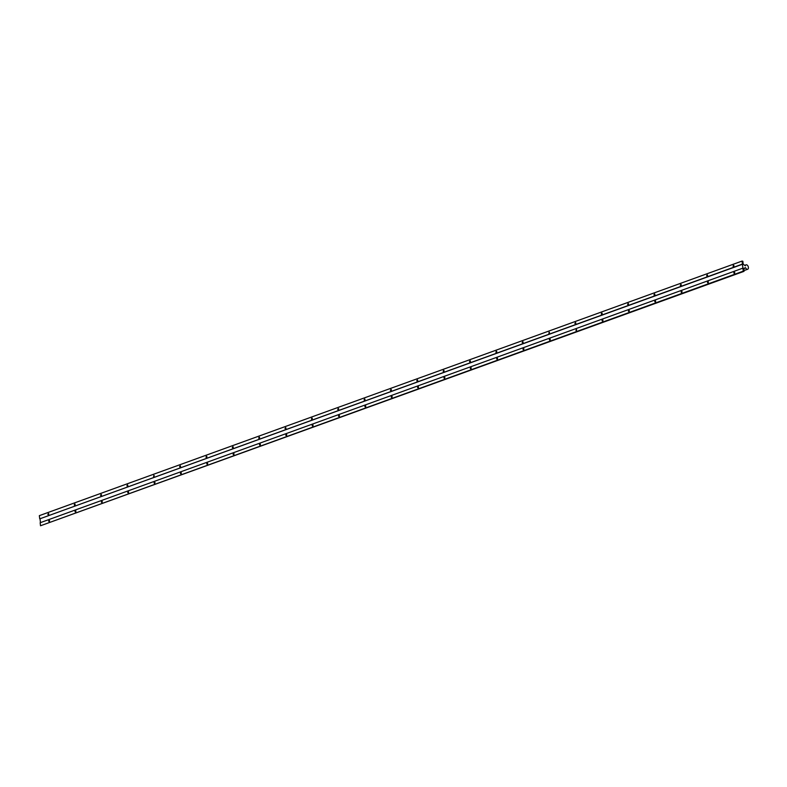 <?xml version="1.0" encoding="UTF-8"?>
<svg xmlns="http://www.w3.org/2000/svg" width="787" height="787" viewBox="0 0 787 787"><rect width="100%" height="100%" fill="white"/><g stroke="black" fill="none" stroke-linecap="round" stroke-linejoin="round"><path stroke-width="1.18" d="M418.35 387.676L418.507 386.968M418.517 387.056L417.897 387.863L417.553 387.411L418.182 386.604L418.517 387.056M391.995 397.219L392.152 396.51M392.172 396.609L391.542 397.415L391.198 396.953L391.828 396.146L392.172 396.609M471.049 368.582L471.206 367.873M471.226 367.962L470.596 368.769L470.262 368.316L470.882 367.509L471.226 367.962M444.694 378.124L444.852 377.416M444.871 377.514L444.252 378.321L443.907 377.858L444.527 377.052L444.871 377.514M312.941 425.865L313.098 425.157M313.108 425.246L312.488 426.052L312.144 425.6L312.773 424.793L313.108 425.246M286.586 435.408L286.743 434.699M286.763 434.798L286.134 435.605L285.789 435.142L286.419 434.335L286.763 434.798M365.64 406.771L365.798 406.062M365.817 406.151L365.188 406.958L364.853 406.505L365.473 405.698L365.817 406.151M339.286 416.313L339.443 415.605M339.463 415.703L338.843 416.51L338.499 416.048L339.118 415.241L339.463 415.703M629.167 311.298L629.325 310.59M629.334 310.688L628.715 311.495L628.37 311.032L628.99 310.226L629.334 310.688M602.812 320.84L602.97 320.142M602.99 320.23L602.36 321.037L602.016 320.584L602.645 319.768L602.99 320.23M681.867 292.203L682.024 291.495M682.044 291.593L681.414 292.4L681.08 291.938L681.699 291.131L682.044 291.593M655.512 301.755L655.669 301.047M655.689 301.136L655.069 301.942L654.725 301.49L655.345 300.673L655.689 301.136M523.758 349.487L523.916 348.779M523.926 348.867L523.306 349.684L522.962 349.221L523.591 348.415L523.926 348.867M497.404 359.029L497.561 358.321M497.581 358.419L496.951 359.226L496.607 358.764L497.236 357.957L497.581 358.419M576.458 330.392L576.615 329.684M576.635 329.773L576.005 330.589L576.291 329.32L576.635 329.773M550.103 339.935L550.261 339.236M550.28 339.325L549.66 340.132L549.316 339.669L549.936 338.863L550.28 339.325M49.414 521.328L49.571 520.62M49.591 520.719L48.971 521.525L48.627 521.063L49.247 520.256L49.591 520.719M207.532 464.045L207.689 463.346M207.699 463.435L207.079 464.241L206.735 463.789L207.365 462.972L207.699 463.435M181.177 473.597L181.335 472.889M181.354 472.977L180.725 473.794L180.38 473.331L181.01 472.525L181.354 472.977M260.231 444.96L260.389 444.252M260.408 444.34L259.789 445.147L259.444 444.694L260.064 443.878L260.408 444.34M233.887 454.502L234.044 453.794M234.054 453.883L233.434 454.699L233.09 454.237L233.709 453.43L234.054 453.883M102.123 502.234L102.28 501.526M102.29 501.624L101.671 502.431L101.326 501.968L101.956 501.162L102.29 501.624M75.768 511.786L75.926 511.078M75.946 511.166L75.316 511.973L74.981 511.52L75.601 510.714L75.946 511.166M154.823 483.139L154.98 482.431M155 482.529L154.38 483.336L154.036 482.874L154.655 482.067L155 482.529M128.478 492.692L128.635 491.983M128.645 492.072L128.025 492.878L127.681 492.426L128.301 491.619L128.645 492.072M708.221 282.661L708.379 281.953M708.389 282.041L707.769 282.848L707.424 282.395L708.054 281.589L708.389 282.041M443.917 371.395L444.075 370.687M444.094 370.775L443.465 371.582L443.13 371.13L443.75 370.323L444.094 370.775M417.563 380.938L417.72 380.229M417.74 380.328L417.12 381.134L416.776 380.672L417.395 379.865L417.74 380.328M496.627 352.301L496.784 351.592M496.794 351.681L496.174 352.487L495.83 352.035L496.459 351.228L496.794 351.681M470.272 361.843L470.429 361.135M470.449 361.233L469.819 362.04L469.475 361.577L470.105 360.771L470.449 361.233M338.508 409.584L338.666 408.876M338.685 408.965L338.066 409.771L337.721 409.319L338.341 408.512L338.685 408.965M312.164 419.127L312.321 418.418M312.331 418.517L311.711 419.323L311.367 418.861L311.986 418.054L312.331 418.517M391.218 390.49L391.375 389.781M391.385 389.87L390.765 390.677L390.421 390.224L391.05 389.417L391.385 389.87M364.863 400.032L365.02 399.324M365.04 399.422L364.411 400.229L364.066 399.766L364.696 398.96L365.04 399.422M654.735 295.017L654.892 294.308M654.912 294.407L654.282 295.214L653.948 294.751L654.568 293.945L654.912 294.407M628.38 304.569L628.538 303.861M628.557 303.949L627.937 304.756L627.593 304.303L628.213 303.487L628.557 303.949M707.444 275.922L707.602 275.214M707.611 275.312L706.992 276.119L706.647 275.657L707.267 274.85L707.611 275.312M681.089 285.474L681.247 284.766M681.267 284.855L680.637 285.661L680.293 285.209L680.922 284.402L681.267 284.855M549.326 333.206L549.483 332.498M549.503 332.586L548.873 333.403L549.159 332.134L549.503 332.586M522.971 342.748L523.129 342.04M523.148 342.138L522.529 342.945L522.184 342.483L522.804 341.676L523.148 342.138M602.035 314.111L602.193 313.403M602.203 313.492L601.583 314.308L601.238 313.846L601.868 313.039L602.203 313.492M575.681 323.654L575.838 322.955M575.858 323.044L575.228 323.851L574.884 323.398L575.513 322.581L575.858 323.044M74.991 505.047L75.149 504.339M75.168 504.437L74.539 505.244L74.194 504.782L74.824 503.975L75.168 504.437M48.637 514.6L48.794 513.891M48.814 513.98L48.184 514.787L47.85 514.334L48.469 513.527L48.814 513.98M233.1 447.764L233.257 447.065M233.277 447.154L232.657 447.96L232.313 447.508L232.932 446.691L233.277 447.154M206.755 457.316L206.912 456.608M206.922 456.696L206.302 457.513L205.958 457.05L206.578 456.244L206.922 456.696M285.809 428.679L285.966 427.971M285.976 428.059L285.356 428.866L285.012 428.413L285.642 427.597L285.976 428.059M259.454 438.221L259.612 437.513M259.631 437.611L259.002 438.418L258.667 437.956L259.287 437.149L259.631 437.611M127.691 485.953L127.848 485.245M127.868 485.343L127.248 486.15L126.904 485.687L127.524 484.881L127.868 485.343M101.346 495.505L101.503 494.797M101.513 494.885L100.893 495.692L100.549 495.239L101.169 494.433L101.513 494.885M180.4 466.858L180.557 466.16M180.577 466.248L179.948 467.055L179.603 466.593L180.233 465.786L180.577 466.248M154.045 476.41L154.203 475.702M154.222 475.791L153.593 476.607L153.878 475.338L154.222 475.791M734.576 273.109L734.733 272.4M734.743 272.499L734.123 273.305L733.779 272.843L734.399 272.036L734.743 272.499M733.789 266.38L733.946 265.672M733.966 265.76L733.346 266.567L733.002 266.114L733.622 265.308L733.966 265.76M746.588 264.806A2.361 1.436 -109.9 0 1 748.329 266.98A2.361 1.436 -109.9 0 1 747.65 269.272A2.361 1.436 -109.9 0 1 747.109 269.302A2.361 1.436 -109.9 0 1 745.525 267.639L743.676 268.426L744.02 271.348L743.243 271.171L742.072 261.068L742.849 261.245L743.184 264.157L745.319 265.839A2.361 1.436 -109.9 0 1 746.046 264.835A2.361 1.436 -109.9 0 1 746.588 264.806M743.725 268.859L744.453 268.603M743.243 271.171L40.521 525.755L744.02 271.348M40.521 525.755L40.167 522.725L742.889 268.141M40.462 522.617L40.009 518.751L742.731 264.166M40.009 518.751L742.426 264.098M39.704 518.682L39.35 515.652L742.072 261.068M743.931 270.62L747.65 269.272M744.728 265.308L746.046 264.835"/></g></svg>
